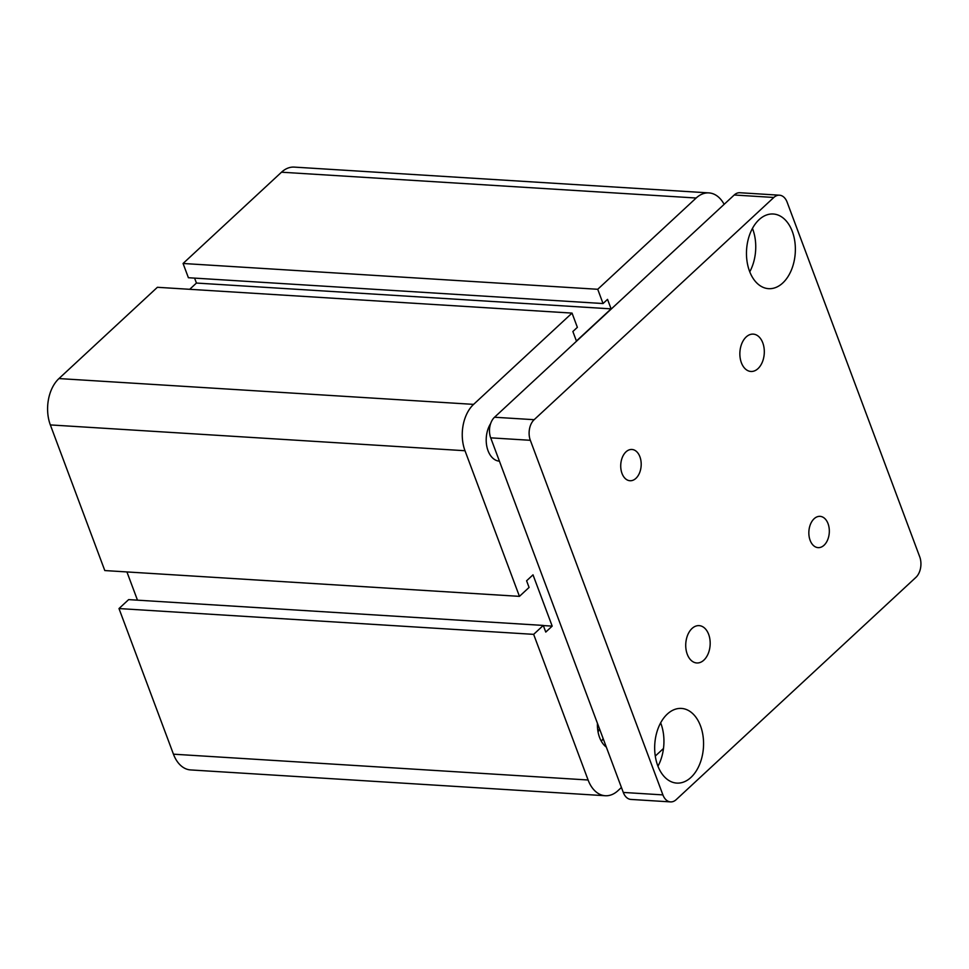 <?xml version="1.0" encoding="UTF-8"?>
<svg xmlns="http://www.w3.org/2000/svg" width="969" height="969" viewBox="0 0 969 969"><rect width="100%" height="100%" fill="white"/><g stroke="black" fill="none" stroke-linecap="round" stroke-linejoin="round"><path stroke-width="1.45" d="M499.423 461.171A22.444 14.632 -86.4 0 1 487.019 447.327A22.444 14.632 -86.4 0 1 490.629 423.598M599.472 728.749A15.661 10.211 -86.4 0 1 598.043 731.91M606.34 747.123A26.187 17.079 -86.4 0 1 597.449 723.334M601.349 741.273A26.187 17.079 93.6 0 0 603.13 738.548M621.42 787.47L618.016 790.631A33.661 21.948 -86.4 0 1 605.274 795.731L190.614 769.931A33.661 21.948 -86.4 0 1 173.451 754.185L118.993 608.556L128.635 599.617L543.282 625.429L545.765 632.079L552.185 626.119L533.011 574.835L526.591 580.782L529.074 587.432L519.445 596.359L464.999 450.73A33.661 21.948 -86.4 0 1 473.599 404.376L572.037 313.096L577.367 327.34L572.873 331.507L576.422 341.015L611.1 308.869L607.539 299.373L603.045 303.539L188.398 277.728L183.068 263.483L597.728 289.283L696.166 198.015A33.661 21.948 -86.4 0 1 708.908 192.904A33.661 21.948 -86.4 0 1 724.134 204.338M189.706 289.307L196.441 283.057L611.1 308.869M519.445 596.359L104.797 570.559L50.34 424.919A33.661 21.948 -86.4 0 1 58.952 378.564L157.39 287.296L572.037 313.096M118.993 608.556L533.653 634.356L543.282 625.429M137.477 600.174L126.927 571.94M605.274 795.731A33.661 21.948 -86.4 0 1 588.098 779.997L533.653 634.356M663.499 748.468L655.274 756.074M196.441 283.057L194.587 278.115M183.068 263.483L281.507 172.203A33.661 21.948 -86.4 0 1 294.249 167.104L708.908 192.904M543.33 625.574L552.185 626.119M603.045 303.539L597.728 289.283M625.998 451.845A15.661 10.211 -86.4 0 1 631.933 449.471A15.661 10.211 -86.4 0 1 640.981 461.087A15.661 10.211 -86.4 0 1 635.918 478.359A15.661 10.211 -86.4 0 1 629.983 480.733A15.661 10.211 -86.4 0 1 620.935 469.117A15.661 10.211 -86.4 0 1 625.998 451.845M814.13 518.73A15.661 10.211 -86.4 0 1 820.053 516.356A15.661 10.211 -86.4 0 1 829.113 527.972A15.661 10.211 -86.4 0 1 824.038 545.256A15.661 10.211 -86.4 0 1 818.102 547.63A15.661 10.211 -86.4 0 1 809.054 536.014A15.661 10.211 -86.4 0 1 814.13 518.73M692.036 628.469A18.702 12.197 -86.4 0 1 699.121 625.635A18.702 12.197 -86.4 0 1 709.926 639.504A18.702 12.197 -86.4 0 1 703.869 660.131A18.702 12.197 -86.4 0 1 696.796 662.966A18.702 12.197 -86.4 0 1 685.979 649.097A18.702 12.197 -86.4 0 1 692.036 628.469M746.166 336.97A18.702 12.197 -86.4 0 1 753.24 334.123A18.702 12.197 -86.4 0 1 764.056 348.004A18.702 12.197 -86.4 0 1 758 368.62A18.702 12.197 -86.4 0 1 750.914 371.466A18.702 12.197 -86.4 0 1 740.11 357.597A18.702 12.197 -86.4 0 1 746.166 336.97M657.951 766.225A37.403 24.395 93.6 0 0 660.652 722.838M667.278 714.105A37.403 24.395 -86.4 0 1 681.437 708.424A37.403 24.395 -86.4 0 1 703.058 736.174A37.403 24.395 -86.4 0 1 690.958 777.417A37.403 24.395 -86.4 0 1 676.798 783.097A37.403 24.395 -86.4 0 1 655.177 755.348A37.403 24.395 -86.4 0 1 667.278 714.105M749.764 271.792A37.403 24.395 93.6 0 0 752.453 228.405M759.078 219.672A37.403 24.395 -86.4 0 1 773.25 214.004A37.403 24.395 -86.4 0 1 794.859 241.741A37.403 24.395 -86.4 0 1 782.758 282.996A37.403 24.395 -86.4 0 1 768.599 288.665A37.403 24.395 -86.4 0 1 746.978 260.927A37.403 24.395 -86.4 0 1 759.078 219.672M670.536 801.896L630.916 799.425A14.959 9.763 -86.4 0 1 623.285 792.436L490.702 437.843A14.959 9.763 -86.4 0 1 494.529 417.239L734.211 194.999A14.959 9.763 -86.4 0 1 739.88 192.734L779.5 195.205A14.959 9.763 -86.4 0 1 787.131 202.194L919.714 556.787A14.959 9.763 -86.4 0 1 915.887 577.391L676.205 799.631A14.959 9.763 -86.4 0 1 670.536 801.896A14.959 9.763 -86.4 0 1 662.905 794.895L530.334 440.301A14.959 9.763 -86.4 0 1 534.149 419.698L773.831 197.47A14.959 9.763 -86.4 0 1 779.5 195.205M281.507 172.203L696.166 198.015M58.952 378.564L473.599 404.376M50.34 424.919L464.999 450.73M173.451 754.185L588.098 779.997M623.285 792.436L662.905 794.895M490.702 437.843L530.334 440.301M494.529 417.239L534.149 419.698M734.211 194.999L773.831 197.47"/></g></svg>

